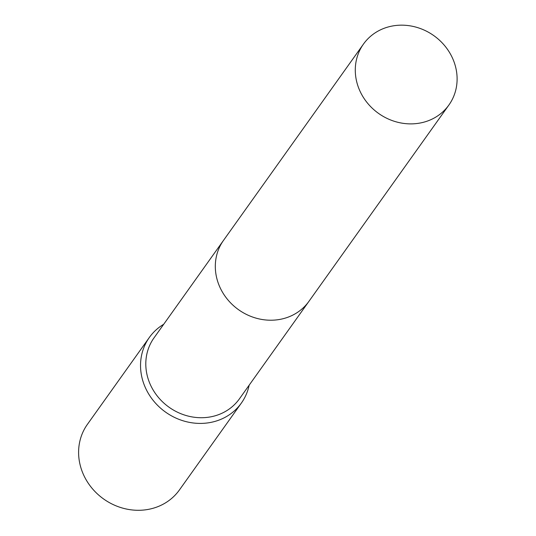 <?xml version="1.0" encoding="UTF-8"?>
<svg xmlns="http://www.w3.org/2000/svg" width="536" height="536" viewBox="0 0 536 536"><rect width="100%" height="100%" fill="white"/><g stroke="black" fill="none" stroke-linecap="round" stroke-linejoin="round"><path stroke-width="0.8" d="M223.123 240.932L153.993 337.901A52.468 47.704 35.5 0 0 148.854 380.969A52.468 47.704 35.5 0 0 190.95 416.707A52.468 47.704 35.5 0 0 239.438 398.817L308.569 301.848M163.708 324.273A56.501 51.376 35.5 0 0 149.356 337.459A56.501 51.376 35.5 0 0 143.822 383.836A56.501 51.376 35.5 0 0 189.154 422.321A56.501 51.376 35.5 0 0 241.374 403.059A56.501 51.376 35.5 0 0 249.153 385.19M149.356 337.459L87.415 424.338A56.501 51.376 35.5 0 0 81.887 470.715A56.501 51.376 35.5 0 0 127.22 509.2A56.501 51.376 35.5 0 0 179.433 489.938L241.374 403.059M388.828 26.8A52.468 47.704 35.5 0 0 363.475 44.066A52.468 47.704 35.5 0 0 366.349 101.659A52.468 47.704 35.5 0 0 423.567 122.248A52.468 47.704 35.5 0 0 448.92 104.982A52.468 47.704 35.5 0 0 446.039 47.389A52.468 47.704 35.5 0 0 388.828 26.8M363.475 44.066L223.505 240.389A52.474 47.711 35.5 0 0 226.38 297.989A52.474 47.711 35.5 0 0 283.604 318.578A52.474 47.711 35.5 0 0 308.957 301.312L448.92 104.982"/></g></svg>

